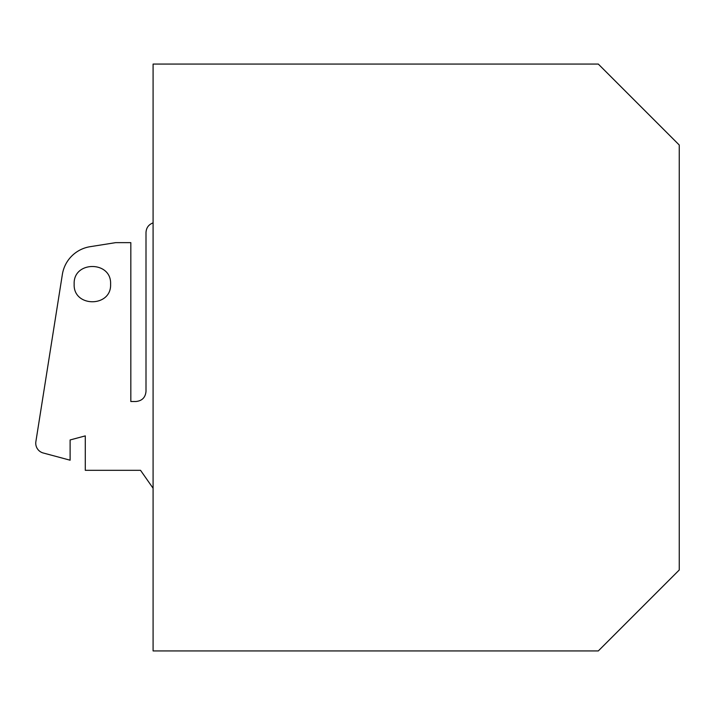 <?xml version="1.0" encoding="UTF-8"?>
<svg xmlns="http://www.w3.org/2000/svg" width="715" height="715" viewBox="0 0 715 715"><rect width="100%" height="100%" fill="white"/><g stroke="black" fill="none" stroke-linecap="round" stroke-linejoin="round"><path stroke-width="1.07" d="M679.25 569.989L679.25 145.011L598.303 64.064L153.09 64.064L153.09 650.936L598.303 650.936L679.25 569.989M153.09 488.247L140.533 470.318L85.291 470.318L85.291 435.891L70.115 439.957L85.291 435.891M153.09 222.874C148.631 224.555 146.271 227.772 146.003 232.527L146.003 391.391C145.404 397.54 142.035 400.909 135.886 401.508L130.827 401.508L130.827 242.644L115.651 242.644L90.108 246.693A33.391 33.391 0 0 0 62.357 274.453L35.875 441.638A10.117 10.117 0 0 0 43.249 452.997L70.115 460.201L70.115 439.957M74.163 284.132C73.037 260.635 111.719 260.635 110.593 284.132C111.719 307.629 73.037 307.629 74.163 284.132M69.516 258.499L69.927 258.008M70.115 460.201L43.159 452.97"/></g></svg>
